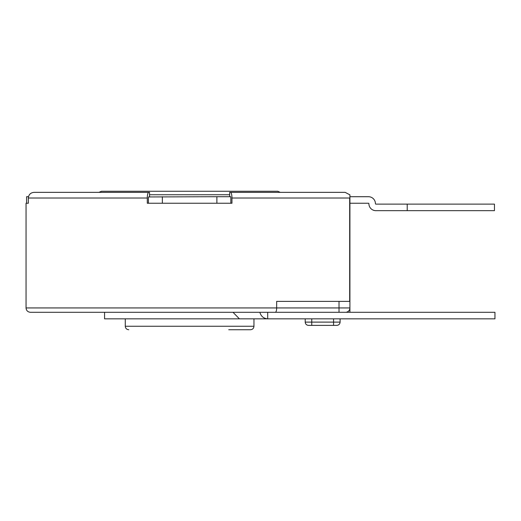 <?xml version="1.0" encoding="UTF-8"?>
<svg xmlns="http://www.w3.org/2000/svg" width="521" height="521" viewBox="0 0 521 521"><rect width="100%" height="100%" fill="white"/><g stroke="black" fill="none" stroke-linecap="round" stroke-linejoin="round"><path stroke-width="0.78" d="M280.265 192.347L277.732 191.253L101.51 191.253L98.977 192.347L34.093 192.347L148.752 192.347A5.672 1.465 90 0 0 147.287 198.019L147.287 203.249L231.956 203.249L231.956 198.019A5.672 1.465 90 0 0 230.484 192.347L229.696 192.347L229.696 196.71M126.154 191.253L230.412 191.253M407.214 204.121L407.214 210.666L494.455 210.666L494.455 204.121L375.869 204.121A0.436 0.436 0 0 1 375.433 203.685A6.981 6.981 0 0 0 368.458 196.71L349.917 196.71L349.917 194.847L345.149 192.347L342.05 192.347M230.686 196.71L216.879 196.71L216.879 203.249L230.829 203.249L230.829 198.019A1.309 0.339 90 0 0 230.686 196.951L230.686 196.71M162.357 196.71L162.357 203.249L148.413 203.249L148.413 198.019A1.309 0.339 90 0 1 148.557 196.951L216.879 196.71M28.492 196.71L26.597 196.71L26.597 203.249M33.793 192.353L34.093 192.347C30.602 192.679 28.681 194.567 28.336 198.019L28.336 203.249L26.05 203.249L26.05 307.937L276.658 307.937C276.599 310.542 276.176 311.994 275.394 312.294L30.413 312.294L104.565 312.294L104.565 318.839L267.69 318.839L239.406 318.839L233.004 312.294M148.752 192.347L149.54 192.347L149.54 196.71M349.917 312.294L349.917 307.937L339.015 307.937L339.015 301.392L349.917 301.392L349.917 194.847L345.149 192.347L230.484 192.347M339.015 301.392L276.658 301.392L276.658 307.937L339.015 307.937L339.015 312.294L275.394 312.294M259.836 312.294C261.054 316.345 263.672 318.526 267.69 318.839L494.95 318.839L494.95 312.294L345.553 312.294A4.363 4.363 0 0 0 349.917 307.937L349.917 301.392M407.214 210.666L375.869 210.666A6.981 6.981 0 0 1 368.894 203.685A0.436 0.436 0 0 0 368.458 203.249L349.917 203.249M349.917 307.937A4.363 4.363 0 0 1 345.553 312.294L339.015 312.294M232.418 312.294L104.565 312.294M333.564 318.839L333.564 325.384L336.833 325.384L308.478 325.384L311.753 325.384L311.753 322.108L305.208 322.108C305.417 324.088 306.504 325.176 308.478 325.384M125.281 318.839L125.281 326.257L253.955 326.257C253.773 328.354 252.607 329.519 250.471 329.747L228.732 329.747M267.69 318.839L267.69 312.294M229.696 194.743L149.54 194.743M349.682 301.392L349.682 198.019L231.956 198.019M28.336 198.019L147.287 198.019M311.753 318.839L311.753 322.108L340.102 322.108C339.9 324.088 338.806 325.176 336.833 325.384M305.208 318.839L305.208 322.108M340.102 318.839L340.102 322.108M26.05 307.937C26.284 310.562 27.737 312.014 30.413 312.294M253.955 326.257L253.955 318.839M125.281 326.257C125.47 328.354 126.636 329.519 128.772 329.747"/></g></svg>
